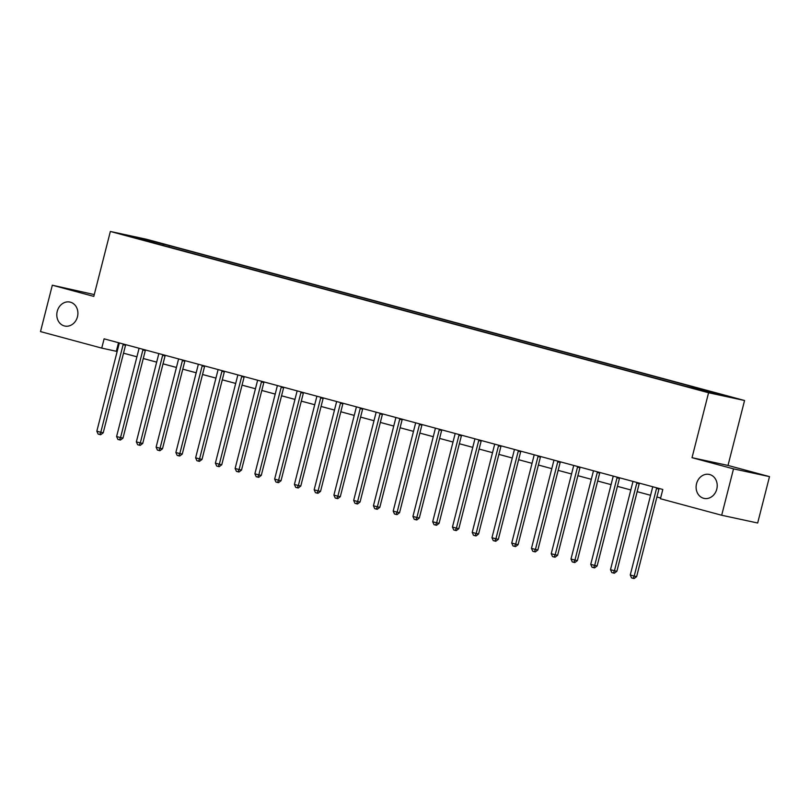 <?xml version="1.0" encoding="UTF-8"?>
<svg xmlns="http://www.w3.org/2000/svg" width="810" height="810" viewBox="0 0 810 810"><rect width="100%" height="100%" fill="white"/><g stroke="black" fill="none" stroke-linecap="round" stroke-linejoin="round"><path stroke-width="1.21" d="M77.466 316.781A12.261 10.469 102.2 0 1 64.77 326.035A12.261 10.469 102.2 0 1 57.237 311.324A12.261 10.469 102.2 0 1 69.933 302.069A12.261 10.469 102.2 0 1 77.466 316.781M716.779 489.139A12.261 10.469 102.2 0 1 704.082 498.393A12.261 10.469 102.2 0 1 696.549 483.681A12.261 10.469 102.2 0 1 709.246 474.427A12.261 10.469 102.2 0 1 716.779 489.139M125.439 235.396L134.49 237.583L125.439 235.396M94.274 294.577L52.326 285.211L40.5 331.594L101.746 348.108L117.156 351.469M744.562 400.505L146.347 239.223L110.362 231.468L708.578 392.749L744.562 400.505L728.008 465.436L692.024 457.68L733.516 468.868L769.5 476.624L728.008 465.436M769.5 476.624L757.674 523.007L721.69 515.251L733.516 468.868M721.69 515.251L660.444 498.737L662.813 489.463L104.105 338.833L101.746 348.108M706.229 391.655L693.988 388.597L706.178 391.878M705.824 391.443L706.401 390.784L712.284 392.05L169.391 245.683L169.037 247.04M706.401 390.784L727.734 396.535L685.543 386.289L142.641 239.922L127.19 235.437L142.165 238.656L169.391 245.683M52.326 285.211L93.808 296.399L110.362 231.468M692.024 457.68L708.578 392.749M123.515 353.19L136.92 356.805M143.269 358.516L156.674 362.131M163.023 363.842L176.428 367.457M182.776 369.168L196.182 372.782M202.54 374.493L215.946 378.108M222.294 379.819L235.7 383.434M242.048 385.145L255.454 388.759M261.802 390.471L275.208 394.085M281.566 395.796L294.962 399.411M301.32 401.122L314.725 404.737M321.074 406.448L334.479 410.062M340.828 411.774L354.233 415.388M360.582 417.099L373.987 420.714M380.346 422.425L393.751 426.04M400.1 427.761L413.505 431.365M419.853 433.087L433.259 436.701M439.607 438.412L453.013 442.027M459.371 443.738L472.767 447.353M479.125 449.064L492.531 452.679M498.879 454.39L512.284 458.004M518.633 459.716L532.038 463.33M538.387 465.041L551.792 468.656M558.151 470.367L571.556 473.982M577.905 475.693L591.31 479.307M597.658 481.018L611.064 484.633M617.412 486.344L630.818 489.959M637.176 491.67L650.572 495.285M656.93 496.996L660.636 497.998M118.513 342.711L116.336 351.246M163.498 244.417L162.699 245.329M142.165 238.656L142.216 239.487M652.637 486.719L652.637 486.719A1.914 1.64 -77.8 0 1 652.576 487.448L630.251 575.009L634.21 576.072L636.64 576.598L658.955 489.027A1.914 1.64 -77.8 0 1 659.178 488.481M656.849 487.853L656.819 487.843A1.914 1.64 -77.8 0 0 656.525 488.511L634.21 576.072L633.137 578.33L631.557 577.905L630.251 575.009M636.64 576.598L634.108 578.532L633.137 578.33M632.883 481.393L632.883 481.393A1.914 1.64 -77.8 0 1 632.823 482.112L610.497 569.683L614.446 570.746L616.886 571.273L639.201 483.702A1.914 1.64 -77.8 0 1 639.424 483.155M637.065 482.517L637.065 482.517A1.914 1.64 -77.8 0 0 636.771 483.185L614.446 570.746L613.383 573.004L611.803 572.569L610.497 569.683M616.886 571.273L614.355 573.207L613.383 573.004M613.129 476.067L613.129 476.067A1.914 1.64 -77.8 0 1 613.069 476.786L590.743 564.357L594.692 565.421L597.122 565.947L619.447 478.376A1.914 1.64 -77.8 0 1 619.67 477.829M617.301 477.191L617.301 477.191A1.914 1.64 -77.8 0 0 617.017 477.859L594.692 565.421L593.619 567.668L592.039 567.243L590.743 564.357M597.122 565.947L594.601 567.881L593.619 567.668M593.365 470.742L593.365 470.742A1.914 1.64 -77.8 0 1 593.305 471.46L570.989 559.032L574.938 560.095L577.368 560.621L599.694 473.05A1.914 1.64 -77.8 0 1 599.916 472.503M597.577 471.876L597.547 471.865A1.914 1.64 -77.8 0 0 597.264 472.534L574.938 560.095L573.865 562.342L572.285 561.917L570.989 559.032M577.368 560.621L574.837 562.555L573.865 562.342M573.612 465.416L573.612 465.416A1.914 1.64 -77.8 0 1 573.551 466.135L551.235 553.706L555.184 554.769L557.614 555.296L579.93 467.724A1.914 1.64 -77.8 0 1 580.152 467.178M577.824 466.55L577.793 466.54A1.914 1.64 -77.8 0 0 577.5 467.198L555.184 554.769L554.111 557.017L552.531 556.591L551.235 553.706M557.614 555.296L555.083 557.229L554.111 557.017M553.858 460.09L553.858 460.09A1.914 1.64 -77.8 0 1 553.797 460.809L531.471 548.38L535.43 549.443L537.86 549.97L560.176 462.399A1.914 1.64 -77.8 0 1 560.399 461.852M558.06 461.224L558.039 461.214A1.914 1.64 -77.8 0 0 557.746 461.872L535.43 549.443L534.357 551.691L532.778 551.266L531.471 548.38M537.86 549.97L535.329 551.904L534.357 551.691M534.104 454.764L534.104 454.764A1.914 1.64 -77.8 0 1 534.043 455.483L511.717 543.054L515.666 544.117L518.096 544.644L540.422 457.073A1.914 1.64 -77.8 0 1 540.645 456.526M538.285 455.888L538.285 455.888A1.914 1.64 -77.8 0 0 537.992 456.546L515.666 544.117L514.603 546.365L513.014 545.94L511.717 543.054M518.096 544.644L515.575 546.578L514.603 546.365M514.35 449.439L514.35 449.428A1.914 1.64 -77.8 0 1 514.279 450.158L491.964 537.729L495.912 538.792L498.342 539.318L520.668 451.747A1.914 1.64 -77.8 0 1 520.891 451.2M518.552 450.562L518.521 450.562A1.914 1.64 -77.8 0 0 518.238 451.221L495.912 538.792L494.839 541.039L493.26 540.614L491.964 537.729M498.342 539.318L495.811 541.252L494.839 541.039M498.798 445.237L498.768 445.237A1.914 1.64 -77.8 0 0 498.474 445.895L476.158 533.466L472.21 532.403L494.525 444.832A1.914 1.64 -77.8 0 0 494.586 444.113L494.586 444.103M501.137 445.875A1.914 1.64 -77.8 0 0 500.914 446.421L478.589 533.992L476.158 533.466L475.085 535.714L473.506 535.288L472.21 532.403M478.589 533.992L476.057 535.926L475.085 535.714M474.832 438.777L474.832 438.777A1.914 1.64 -77.8 0 1 474.771 439.506L452.446 527.077L456.405 528.14L458.835 528.667L481.15 441.096A1.914 1.64 -77.8 0 1 481.373 440.549M479.044 439.911L479.014 439.911A1.914 1.64 -77.8 0 0 478.72 440.569L456.405 528.14L455.331 530.388L453.752 529.963L452.446 527.077M458.835 528.667L456.303 530.601L455.331 530.388M455.078 433.451L455.078 433.451A1.914 1.64 -77.8 0 1 455.017 434.18L432.692 521.751L436.641 522.814L439.081 523.341L461.396 435.77A1.914 1.64 -77.8 0 1 461.619 435.213M459.26 434.585L459.26 434.585A1.914 1.64 -77.8 0 0 458.966 435.243L436.641 522.814L435.577 525.062L433.998 524.637L432.692 521.751M439.081 523.341L436.55 525.275L435.577 525.062M435.324 428.125L435.324 428.125A1.914 1.64 -77.8 0 1 435.264 428.854L412.938 516.426L416.887 517.489L419.317 518.005L441.642 430.444A1.914 1.64 -77.8 0 1 441.865 429.887M439.496 429.259L439.496 429.259A1.914 1.64 -77.8 0 0 439.212 429.918L416.887 517.489L415.813 519.736L414.234 519.311L412.938 516.426M419.317 518.005L416.796 519.949L415.813 519.736M415.56 422.8L415.56 422.8A1.914 1.64 -77.8 0 1 415.5 423.529L393.184 511.09L397.133 512.163L399.563 512.679L421.888 425.118A1.914 1.64 -77.8 0 1 422.111 424.561M419.772 423.934L419.742 423.934A1.914 1.64 -77.8 0 0 419.458 424.592L397.133 512.163L396.06 514.411L394.48 513.986L393.184 511.09M399.563 512.679L397.032 514.623L396.06 514.411M395.806 417.474L395.806 417.474A1.914 1.64 -77.8 0 1 395.746 418.203L373.43 505.764L377.379 506.837L379.809 507.354L402.125 419.793A1.914 1.64 -77.8 0 1 402.347 419.236M400.018 418.608L399.988 418.608A1.914 1.64 -77.8 0 0 399.694 419.266L377.379 506.837L376.306 509.085L374.726 508.66L373.43 505.764M379.809 507.354L377.278 509.287L376.306 509.085M376.053 412.148L376.053 412.148A1.914 1.64 -77.8 0 1 375.992 412.877L353.666 500.438L357.625 501.511L360.055 502.028L382.371 414.467A1.914 1.64 -77.8 0 1 382.593 413.91M380.255 413.282L380.234 413.272A1.914 1.64 -77.8 0 0 379.941 413.94L357.625 501.511L356.552 503.759L354.972 503.334L353.666 500.438M360.055 502.028L357.524 503.962L356.552 503.759M356.299 406.822L356.299 406.822A1.914 1.64 -77.8 0 1 356.238 407.551L333.912 495.112L337.861 496.176L340.291 496.702L362.617 409.141A1.914 1.64 -77.8 0 1 362.839 408.584M360.48 407.946L360.48 407.946A1.914 1.64 -77.8 0 0 360.187 408.615L337.861 496.176L336.798 498.433L335.208 498.008L333.912 495.112M340.291 496.702L337.77 498.636L336.798 498.433M336.545 401.497L336.545 401.497A1.914 1.64 -77.8 0 1 336.474 402.216L314.158 489.787L318.107 490.85L320.537 491.376L342.863 403.805A1.914 1.64 -77.8 0 1 343.086 403.258M340.747 402.631L340.716 402.621A1.914 1.64 -77.8 0 0 340.433 403.289L318.107 490.85L317.034 493.108L315.454 492.672L314.158 489.787M320.537 491.376L318.006 493.31L317.034 493.108M316.781 396.171L316.781 396.171A1.914 1.64 -77.8 0 1 316.72 396.89L294.405 484.461L298.353 485.524L300.783 486.051L323.109 398.479A1.914 1.64 -77.8 0 1 323.322 397.933M320.993 397.305L320.962 397.295A1.914 1.64 -77.8 0 0 320.669 397.963L298.353 485.524L297.28 487.772L295.701 487.347L294.405 484.461M300.783 486.051L298.252 487.984L297.28 487.772M297.027 390.845L297.027 390.845A1.914 1.64 -77.8 0 1 296.966 391.564L274.641 479.135L278.6 480.198L281.029 480.725L303.345 393.154A1.914 1.64 -77.8 0 1 303.568 392.607M301.209 391.969L301.209 391.969A1.914 1.64 -77.8 0 0 300.915 392.637L278.6 480.198L277.526 482.446L275.947 482.021L274.641 479.135M281.029 480.725L278.498 482.659L277.526 482.446M277.273 385.519L277.273 385.519A1.914 1.64 -77.8 0 1 277.212 386.238L254.887 473.809L258.835 474.873L261.276 475.399L283.591 387.828A1.914 1.64 -77.8 0 1 283.814 387.281M281.475 386.653L281.455 386.643A1.914 1.64 -77.8 0 0 281.161 387.301L258.835 474.873L257.772 477.12L256.193 476.695L254.887 473.809M261.276 475.399L258.744 477.333L257.772 477.12M257.519 380.194L257.519 380.194A1.914 1.64 -77.8 0 1 257.448 380.913L235.133 468.484L239.082 469.547L241.512 470.073L263.837 382.502A1.914 1.64 -77.8 0 1 264.06 381.955M261.721 381.328L261.691 381.318A1.914 1.64 -77.8 0 0 261.407 381.976L239.082 469.547L238.008 471.795L236.429 471.369L235.133 468.484M241.512 470.073L238.99 472.007L238.008 471.795M237.755 374.868L237.755 374.868A1.914 1.64 -77.8 0 1 237.694 375.587L215.379 463.158L219.328 464.221L221.758 464.748L244.083 377.176A1.914 1.64 -77.8 0 1 244.306 376.63M241.967 376.002L241.937 375.992A1.914 1.64 -77.8 0 0 241.643 376.65L219.328 464.221L218.254 466.469L216.675 466.044L215.379 463.158M221.758 464.748L219.226 466.681L218.254 466.469M222.183 370.666L222.183 370.666A1.914 1.64 -77.8 0 0 221.889 371.324L199.574 458.895L195.625 457.832L217.941 370.261A1.914 1.64 -77.8 0 0 218.001 369.542L218.001 369.532M224.542 371.304A1.914 1.64 -77.8 0 0 224.319 371.851L202.004 459.422L199.574 458.895L198.501 461.143L196.921 460.718L195.625 457.832M202.004 459.422L199.473 461.356L198.501 461.143M198.248 364.216L198.248 364.206A1.914 1.64 -77.8 0 1 198.187 364.935L175.861 452.507L179.82 453.57L182.25 454.096L204.565 366.525A1.914 1.64 -77.8 0 1 204.788 365.978M202.429 365.34L202.429 365.34A1.914 1.64 -77.8 0 0 202.135 365.998L179.82 453.57L178.747 455.817L177.167 455.392L175.861 452.507M182.25 454.096L179.719 456.03L178.747 455.817M178.494 358.881L178.494 358.881A1.914 1.64 -77.8 0 1 178.433 359.61L156.107 447.181L160.056 448.244L162.486 448.77L184.812 361.199A1.914 1.64 -77.8 0 1 185.034 360.652M182.695 360.015L182.675 360.015A1.914 1.64 -77.8 0 0 182.382 360.673L160.056 448.244L158.993 450.492L157.403 450.066L156.107 447.181M162.486 448.77L159.965 450.704L158.993 450.492M162.942 354.689L162.911 354.689A1.914 1.64 -77.8 0 0 162.628 355.347L140.302 442.918L136.353 441.855L158.669 354.284A1.914 1.64 -77.8 0 0 158.74 353.555L158.73 353.555M165.28 355.327A1.914 1.64 -77.8 0 0 165.058 355.873L142.732 443.445L140.302 442.918L139.229 445.166L137.649 444.741L136.353 441.855M142.732 443.445L140.201 445.378L139.229 445.166M138.976 348.229L138.976 348.229A1.914 1.64 -77.8 0 1 138.915 348.958L116.599 436.529L120.548 437.592L122.978 438.109L145.304 350.548A1.914 1.64 -77.8 0 1 145.516 349.991M143.157 349.363L143.157 349.363A1.914 1.64 -77.8 0 0 142.864 350.021L120.548 437.592L119.475 439.84L117.895 439.415L116.599 436.529M122.978 438.109L120.447 440.053L119.475 439.84M119.222 342.903L119.222 342.903A1.914 1.64 -77.8 0 1 119.161 343.632L96.835 431.193L100.794 432.267L103.224 432.783L125.54 345.222A1.914 1.64 -77.8 0 1 125.763 344.665M123.403 344.037L123.403 344.037A1.914 1.64 -77.8 0 0 123.11 344.695L100.794 432.267L99.721 434.514L98.142 434.089L96.835 431.193M103.224 432.783L100.693 434.727L99.721 434.514M656.525 488.511L658.955 489.027M636.771 483.185L639.201 483.702M617.017 477.859L619.447 478.376M597.264 472.534L599.694 473.05M577.5 467.198L579.93 467.724M557.746 461.872L560.176 462.399M537.992 456.546L540.422 457.073M518.238 451.221L520.668 451.747M498.474 445.895L500.914 446.421M478.72 440.569L481.15 441.096M458.966 435.243L461.396 435.77M439.212 429.918L441.642 430.444M419.458 424.592L421.888 425.118M399.694 419.266L402.125 419.793M379.941 413.94L382.371 414.467M360.187 408.615L362.617 409.141M340.433 403.289L342.863 403.805M320.669 397.963L323.109 398.479M300.915 392.637L303.345 393.154M281.161 387.301L283.591 387.828M261.407 381.976L263.837 382.502M241.643 376.65L244.083 377.176M221.889 371.324L224.319 371.851M202.135 365.998L204.565 366.525M182.382 360.673L184.812 361.199M162.628 355.347L165.058 355.873M142.864 350.021L145.304 350.548M123.11 344.695L125.54 345.222"/></g></svg>
